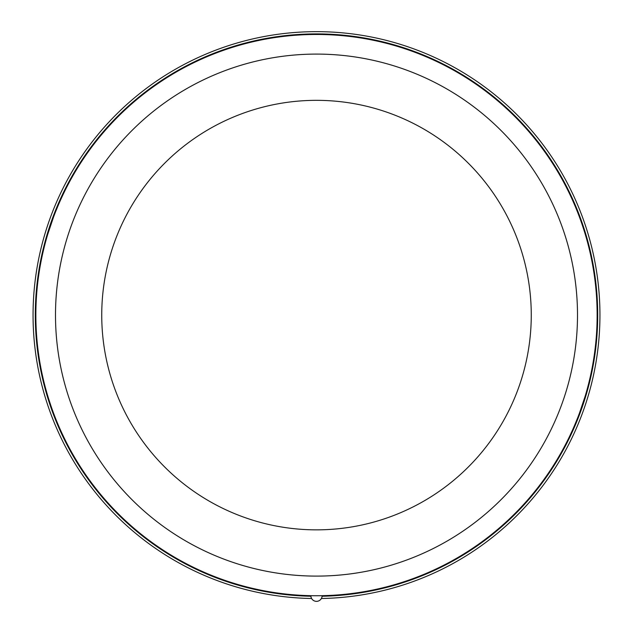 <?xml version="1.0" encoding="UTF-8"?>
<svg xmlns="http://www.w3.org/2000/svg" width="633" height="633" viewBox="0 0 633 633"><rect width="100%" height="100%" fill="white"/><g stroke="black" fill="none" stroke-linecap="round" stroke-linejoin="round"><path stroke-width="0.95" d="M311.618 598.501A283.449 283.449 0 0 1 33.066 312.655A283.449 283.449 0 0 1 316.5 31.65A283.449 283.449 0 0 1 599.934 312.655A283.449 283.449 0 0 1 321.382 598.501M310.89 595.685A5.61 5.61 0 0 0 316.5 601.35A5.61 5.61 0 0 0 322.11 595.685M310.914 596.246A281.202 281.202 0 0 1 35.313 312.298A281.202 281.202 0 0 1 316.5 33.897A281.202 281.202 0 0 0 35.313 312.298A281.202 281.202 0 0 0 310.914 596.246A281.202 281.202 0 0 1 35.313 312.298A281.202 281.202 0 0 1 316.5 33.897A281.202 281.202 0 0 1 597.687 312.298A281.202 281.202 0 0 1 322.086 596.246A281.202 281.202 0 0 0 597.687 312.298A281.202 281.202 0 0 0 316.5 33.897A281.202 281.202 0 0 0 35.313 312.298A281.202 281.202 0 0 0 310.914 596.246A281.202 281.202 0 0 1 35.313 312.298A281.202 281.202 0 0 1 316.5 33.897A281.202 281.202 0 0 1 597.687 312.298A281.202 281.202 0 0 1 322.086 596.246A281.202 281.202 0 0 0 597.687 312.298A281.202 281.202 0 0 0 316.5 33.897A281.202 281.202 0 0 0 35.313 312.298A281.202 281.202 0 0 0 310.914 596.246M322.086 596.246A281.202 281.202 0 0 0 597.687 312.298A281.202 281.202 0 0 0 316.5 33.897A281.202 281.202 0 0 1 597.687 312.298A281.202 281.202 0 0 1 322.086 596.246M567.089 188.745L568.03 190.628M569.059 192.725L570.135 194.98M572.335 199.735L573.403 202.141M574.424 204.491L575.27 206.485M575.365 206.706L576.283 208.937M577.264 211.367L578.269 213.922M579.266 216.541L579.432 216.992M581.102 221.59L581.901 223.884M584.235 230.974L581.996 224.145M597.141 315.099A280.641 280.641 0 0 1 316.5 595.74A280.641 280.641 0 0 1 35.859 315.099A280.641 280.641 0 0 1 316.5 34.459A280.641 280.641 0 0 1 597.141 315.099M571.338 432.632L572.77 429.483M574.155 426.325L574.463 425.613M583.571 401.314L584.457 398.505M584.465 398.481L584.283 399.067M581.854 406.465L581.102 408.601M579.432 413.199L578.174 416.514M578.261 416.292L577.264 418.832M576.149 421.586L575.365 423.485M575.247 423.762L574.424 425.708M573.403 428.05L572.335 430.456M570.135 435.219L569.059 437.466M65.911 441.446L64.97 439.563M63.941 437.466L62.865 435.219M60.665 430.456L59.597 428.05M58.576 425.708L57.73 423.714M57.635 423.485L56.717 421.254M55.736 418.832L54.731 416.269M53.734 413.65L53.568 413.207M51.898 408.601L51.099 406.307M48.765 399.217L51.004 406.046M61.662 197.559L60.23 200.716M58.845 203.866L58.537 204.578M49.429 228.877L48.543 231.686M48.535 231.71L48.717 231.124M51.146 223.726L51.898 221.59M53.568 216.992L54.826 213.677M54.739 213.899L55.736 211.367M56.582 209.254L57.635 206.706M57.753 206.429L58.576 204.491M59.597 202.141L60.665 199.735M62.865 194.98L63.941 192.725M316.5 100.338A214.761 214.761 0 0 1 531.261 315.099A214.761 214.761 0 0 1 316.5 529.853A214.761 214.761 0 0 1 101.739 315.099A214.761 214.761 0 0 1 316.5 100.338M316.5 34.459A280.641 280.641 0 0 0 35.859 315.099A280.641 280.641 0 0 0 316.5 595.74A280.641 280.641 0 0 0 597.141 315.099A280.641 280.641 0 0 0 316.5 34.459M316.5 54.09A261.002 261.002 0 0 0 55.498 315.099A261.002 261.002 0 0 0 316.5 576.101A261.002 261.002 0 0 0 577.502 315.099A261.002 261.002 0 0 0 316.5 54.09M570.903 196.626L569.225 193.073M62.097 433.573L63.775 437.118M567.105 441.415L568.228 439.167M568.387 438.843L569.676 436.177M569.953 435.591L572.548 429.981M572.794 429.427L574.178 426.278M574.408 425.74L574.606 425.281M576.956 419.6L577.81 417.448M579.986 411.711L580.485 410.342M582.495 404.574L583.966 400.064M583.998 399.985L585.28 395.823M574.487 425.566L577.47 418.31M579.472 413.096L585.201 396.092M58.513 204.625L55.53 211.881M53.528 217.103L47.799 234.107M47.649 234.598L47.428 235.365M65.895 188.776L64.772 191.024M64.613 191.356L63.324 194.022M63.047 194.6L60.452 200.218M60.206 200.764L58.822 203.921M58.592 204.451L58.386 204.942M56.044 210.591L55.19 212.743M53.014 218.48L52.515 219.849M50.505 225.625L49.034 230.127M48.559 231.623L47.942 233.632"/></g></svg>
